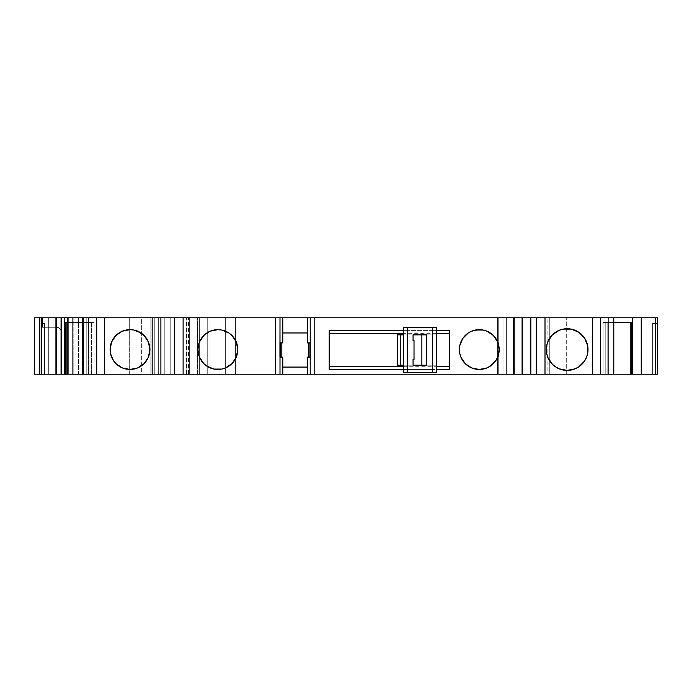 <?xml version="1.0" encoding="UTF-8"?>
<svg xmlns="http://www.w3.org/2000/svg" width="692" height="692" viewBox="0 0 692 692"><rect width="100%" height="100%" fill="white"/><g stroke="black" fill="none" stroke-linecap="round" stroke-linejoin="round"><path stroke-width="0.52" stroke-dasharray="3.46 2.59" d="M67.479 374.19L68.318 374.19L68.318 317.81L67.479 317.81L67.479 374.19L82.469 374.19L82.469 317.81L67.479 317.81L67.479 374.19L68.318 374.19L68.318 317.81L67.479 317.81L67.496 374.19L67.479 317.81L67.496 374.19L72.323 374.19L67.496 374.19L67.496 317.81L72.323 317.81L72.323 374.19L67.496 374.19M468.233 366.094L471.676 367.936L479.288 369.45A19.895 19.895 0 0 0 499.192 349.555A19.895 19.895 0 0 0 479.279 329.66L479.288 329.66A19.895 19.895 0 0 0 459.393 349.555A19.895 19.895 0 0 0 479.288 369.45L486.909 367.936L493.361 363.62L497.678 357.167L499.192 349.555L497.678 341.935L493.361 335.482L486.909 331.174L483.172 330.041M468.25 332.999A19.895 19.895 0 0 0 468.224 333.016L462.749 338.5L459.773 345.671M460.907 357.167L459.393 349.555A19.895 19.895 0 0 0 460.907 357.167L465.223 363.62M584.506 337.981L578.746 332.221L575.147 330.292L567.163 328.709L559.188 330.292L552.424 334.816L549.837 337.973A20.847 20.847 0 0 0 549.829 337.973M547.908 341.571A20.847 20.847 0 0 0 547.908 341.58L546.723 345.49A20.847 20.847 0 0 0 546.723 345.498L546.723 353.621A20.847 20.847 0 0 0 546.723 353.629L547.908 357.53L552.424 364.295L559.188 368.81L563.098 369.995A20.847 20.847 0 0 0 563.106 369.995L567.163 370.402L575.147 368.81L581.903 364.295L586.427 357.53L587.612 353.621L587.612 345.49A20.847 20.847 0 0 0 587.612 345.481M567.155 370.402A20.847 20.847 0 0 0 588.01 349.555A20.847 20.847 0 0 0 567.163 328.709A20.847 20.847 0 0 0 546.325 349.555A20.847 20.847 0 0 0 567.163 370.402M498.802 317.81L514.398 317.81L506.362 317.81L506.362 374.19L503.975 374.19L503.975 317.81L506.362 317.81L506.362 374.19L514.398 374.19L514.398 317.81L514.398 374.19L498.802 374.19L498.802 317.81L514.398 317.81L514.398 374.19L514.398 317.81L513.447 317.81L513.447 374.19L514.398 374.19L498.802 374.19L498.802 317.81L497.392 317.81L497.392 374.19L498.802 374.19L497.392 374.19L497.392 317.81L497.392 374.19L497.392 317.81L498.724 317.81L498.724 374.19L549.751 374.19L549.751 317.81L547.104 317.81L547.104 374.19L657.4 374.19L652.66 374.19L652.66 323.501L652.66 374.19L652.66 323.501L652.66 368.974L657.4 368.974L657.4 374.19L657.4 323.501L657.4 374.19L652.66 374.19L657.4 374.19L657.4 323.501L657.4 374.19L652.66 374.19L652.66 368.974L657.4 368.974L657.4 323.501L657.4 374.19L652.66 374.19L657.4 374.19L657.4 323.501L657.4 374.19L657.4 323.501L657.4 374.19L652.66 374.19L657.4 374.19L657.4 323.501L657.4 368.974L652.66 368.974L657.4 368.974L652.66 368.974L652.66 323.501L657.4 323.501L652.66 323.501L657.4 323.501L652.66 323.501L652.66 368.974L657.4 368.974L652.66 368.974L657.4 368.974L652.66 368.974L652.66 374.19L657.4 374.19L652.66 374.19L652.66 368.974L657.4 368.974L652.66 368.974L657.4 368.974L652.66 368.974L652.66 323.501L657.4 323.501L652.66 323.501L657.4 323.501L652.66 323.501L652.66 368.974L657.4 368.974L652.66 368.974L657.4 368.974L652.66 368.974L652.66 374.19L652.66 368.974L652.66 374.19L657.4 374.19L657.4 368.974L652.66 368.974L652.66 323.501L652.66 374.19L657.4 374.19L646.086 374.19L646.086 317.81L547.104 317.81L547.104 374.19L549.751 374.19L549.751 317.81L566.281 317.81L547.104 317.81L547.104 374.19L522.832 374.19L522.832 317.81L498.724 317.81L498.724 374.19L522.832 374.19L522.832 317.81L547.104 317.81L498.724 317.81L498.724 374.19L497.392 374.19L498.802 374.19L498.802 317.81L514.398 317.81L513.447 317.81L513.447 374.19L514.398 374.19L514.398 317.81L514.398 374.19L498.802 374.19M191.044 317.81L191.044 374.19L209.053 374.19L207.237 374.19L207.237 317.81L210.083 317.81L210.083 374.19L207.237 374.19L207.237 317.81L210.083 317.81L210.083 374.19L225.644 374.19L225.644 317.81L210.083 317.81L210.083 374.19L235.6 374.19L235.6 317.81L186.563 317.81L197.436 317.81L197.436 374.19L191.044 374.19L191.044 317.81L197.436 317.81L197.436 374.19L199.331 374.19L199.331 317.81L197.436 317.81L197.436 374.19L191.044 374.19L191.044 317.81L189.643 317.81L199.331 317.81L199.331 374.19L199.331 317.81L199.331 374.19L189.643 374.19L189.643 317.81L189.643 374.19L186.857 374.19L186.857 317.81L189.643 317.81L189.643 374.19L186.857 374.19L186.857 317.81L189.643 317.81M130.01 369.45L122.389 367.936A19.895 19.895 0 0 0 149.905 349.555A19.895 19.895 0 0 0 130.001 329.66L130.01 329.66A19.895 19.895 0 0 0 110.106 349.555A19.895 19.895 0 0 0 130.01 369.45L137.621 367.936L141.064 366.094L146.548 360.61L148.391 357.167L149.524 353.439L149.524 345.671L146.548 338.5M126.126 330.041L122.389 331.174A19.895 19.895 0 0 0 122.389 331.174L118.955 333.008M110.486 345.68A19.895 19.895 0 0 1 110.495 345.663L111.628 341.935L115.936 335.482A19.895 19.895 0 0 0 115.927 335.49M110.495 345.671L110.495 353.439A19.895 19.895 0 0 0 110.495 353.448L113.462 360.61M118.946 366.094A19.895 19.895 0 0 0 118.955 366.103L115.936 363.62M210.256 367.936A19.895 19.895 0 0 0 237.78 349.555A19.895 19.895 0 0 0 217.885 329.66L217.885 329.66A19.895 19.895 0 0 0 217.868 329.66M214.001 330.041L210.264 331.174A19.895 19.895 0 0 0 210.264 331.174L206.83 333.008A19.895 19.895 0 0 0 206.821 333.016L201.337 338.5L198.37 345.671A19.895 19.895 0 0 0 198.362 345.68M198.37 345.671L197.981 349.555A19.895 19.895 0 0 0 197.981 349.564L199.495 357.167L203.811 363.62A19.895 19.895 0 0 0 203.82 363.629M203.811 363.62L206.83 366.094A19.895 19.895 0 0 0 206.839 366.103L214.001 369.07L221.76 369.07L225.497 367.936M631.813 322.55L631.813 374.19L632.955 374.19L632.955 322.55L631.813 322.55L631.813 374.19L632.955 374.19L632.955 322.55L631.813 322.55L631.675 374.19L632.955 374.19L632.955 322.55L631.675 322.55L632.393 322.55M310.267 342.921L307.421 342.921L310.267 342.921L308.373 342.921L310.267 342.921L309.947 357.133L308.373 357.133L310.267 357.133L308.373 357.133L310.267 357.133L309.947 342.921L308.373 342.921L310.267 342.921L307.421 342.921L307.421 332.973L282.786 332.973L282.786 342.921L279.949 342.921L279.949 357.133L280.26 342.921L281.843 342.921L279.949 342.921L279.949 357.133L282.786 357.133L282.786 367.08L307.421 367.08L307.421 357.133L310.267 357.133M426.748 365.186L397.502 365.186L413.063 365.186L413.063 359.503L414.015 359.503L413.063 359.503L413.063 365.186L403.592 365.186L403.592 334.867L407.38 334.867L403.592 334.867L403.592 365.186L407.38 365.186L407.38 369.45L432.491 369.45L432.491 365.186L407.38 365.186L407.311 372.763L436.28 372.763L436.28 365.186L421.869 365.186L436.28 365.186L436.28 372.763L432.561 372.763L432.561 369.45L436.28 369.45M397.502 334.867L413.063 334.867L397.502 334.867L413.063 334.867L413.063 340.55L414.015 340.55L413.063 340.55L413.063 334.867L436.28 334.867L421.869 334.867L436.28 334.867L436.28 365.186L421.869 365.186L436.28 365.186L436.28 372.763L432.561 372.763L432.491 369.45L432.491 365.186L436.28 365.186L436.28 334.867L426.748 334.867M90.021 374.19L83.386 374.19L94.103 374.19L94.103 322.55L91.387 322.55L91.387 374.19L94.103 374.19L83.386 374.19L91.387 374.19L91.387 322.55L90.021 322.55L90.021 374.19L88.498 374.19L88.498 322.55L90.021 322.55L90.021 374.19L91.387 374.19L91.387 322.55L90.021 322.55L90.021 374.19L94.103 374.19L94.103 322.55L88.498 322.55L88.498 317.81L83.386 317.81L88.498 317.81L83.386 317.81L88.498 317.81L83.386 317.81L88.498 317.81L88.498 322.55L90.021 322.55M64.218 374.19L65.359 374.19L65.359 322.55L64.218 322.55L64.218 374.19L65.359 374.19L65.498 322.55L64.218 322.55L64.218 374.19L65.359 374.19L65.359 322.55L64.218 322.55L94.103 322.55L64.218 322.55L64.218 374.19L65.498 374.19M607.152 322.55L608.675 322.55L608.675 317.81L613.787 317.81L608.675 317.81L613.787 317.81L608.675 317.81L613.787 317.81L608.675 317.81L608.675 322.55L605.785 322.55L605.785 374.19L607.152 374.19L607.152 322.55L605.785 322.55L605.785 374.19L607.152 374.19L607.152 322.55L608.675 322.55L608.675 374.19L607.152 374.19L613.787 374.19L603.069 374.19L607.152 374.19L607.152 322.55L605.785 322.55L605.785 374.19L603.069 374.19L613.787 374.19L607.152 374.19M403.583 365.186L402.657 365.186M403.583 334.867L402.657 334.867M432.491 334.867L432.561 327.29L403.592 327.29L407.311 327.29L407.38 334.867L432.491 334.867L432.561 327.29L436.28 327.29L436.28 365.186L413.063 365.186L413.063 359.503L414.015 359.503L414.015 340.55L413.063 340.55L413.063 334.867L436.28 334.867L436.28 327.29L432.561 327.29L436.28 327.29L436.28 334.867L432.491 334.867L432.491 330.603L407.38 330.603L407.38 334.867L413.063 334.867L403.592 334.867M56.822 327.29L56.822 374.19L61.501 374.19L61.501 332.022L59.944 328.51L56.822 327.29L56.822 374.19L48.129 374.19L48.129 327.29L56.822 327.29L56.822 374.19L48.129 374.19L48.129 327.29L41.71 327.29L56.761 327.29L60.36 328.942L61.501 332.022L61.501 317.81L61.501 374.19L61.501 332.022L61.034 329.972L59.944 328.51L56.822 327.29L41.71 327.29L41.71 317.81L39.773 317.81L48.345 317.81L48.345 374.19L56.649 374.19L56.649 317.81L48.345 317.81L48.345 374.19L61.501 374.19L56.822 374.19L61.501 374.19L61.501 317.81L60.178 317.81L60.178 374.19L61.501 374.19L61.501 317.81L53.924 317.81L53.924 327.29L56.761 327.29L60.36 328.942L61.501 332.022C61 328.942 59.443 327.368 56.822 327.29L56.761 327.29C59.849 327.792 61.424 329.366 61.501 332.022L61.501 317.81L53.924 317.81L53.924 327.29L41.71 327.29L42.549 327.29L42.549 317.81L53.924 317.81L38.986 317.81M605.785 322.55L632.955 322.55L603.069 322.55L603.069 374.19L605.785 374.19M280.26 357.133L282.786 357.133L282.786 367.08L307.421 367.08L307.421 357.133L307.421 367.08L282.786 367.08L282.786 374.19L282.786 357.133L279.949 357.133L281.843 357.133L280.26 357.133L280.26 342.921L279.949 357.133L280.26 342.921C282.353 342.921 282.353 342.921 280.26 342.921L280.26 357.133C282.327 357.133 282.327 357.133 280.26 357.133C282.327 357.133 282.327 357.133 280.26 357.133L280.26 342.921M228.931 366.103A19.895 19.895 0 0 0 228.94 366.094L234.424 360.61M236.257 357.176A19.895 19.895 0 0 0 236.266 357.159L237.78 349.555L236.266 341.935L231.95 335.482L228.94 333.008L221.76 330.041M144.083 335.49A19.895 19.895 0 0 0 144.066 335.473L141.064 333.008A19.895 19.895 0 0 0 141.056 333.008M137.63 331.174A19.895 19.895 0 0 0 137.613 331.165L133.885 330.041M64.78 374.19L65.359 374.19M471.676 331.174L468.233 333.008M449.541 369.45L449.541 330.603M436.28 333.336L403.592 333.336M329.21 330.603L329.21 369.45M403.592 366.717L436.28 366.717M414.015 359.503L414.015 340.55L414.015 359.503M68.318 374.19L82.469 374.19L82.469 317.81L68.318 317.81L68.318 374.19L133.98 374.19L133.98 317.81L129.283 317.81L129.283 374.19L154.774 374.19L154.774 317.81L151.029 317.81L151.029 374.19L141.661 374.19L141.661 317.81L151.029 317.81L151.029 374.19L154.774 374.19L154.774 317.81L164.246 317.81L164.246 374.19L154.774 374.19L170.941 374.19L170.941 317.81L164.246 317.81L164.246 374.19L173.009 374.19L170.145 374.19L170.145 317.81L173.009 317.81L173.009 374.19L170.145 374.19L170.145 317.81L167.871 317.81L197.436 317.81M56.822 374.19L34.6 374.19L34.6 317.81L34.6 374.19L44.072 374.19L34.6 374.19L34.6 317.81L44.072 317.81L44.072 374.19L34.6 374.19L48.129 374.19L39.773 374.19L44.513 374.19L39.773 374.19L44.513 374.19L44.513 368.974L44.513 374.19L39.773 374.19L39.773 368.974L44.513 368.974L39.773 368.974L44.513 368.974L39.773 368.974L44.513 368.974L39.773 368.974L44.513 368.974L39.773 368.974L44.513 368.974L39.773 368.974L44.513 368.974L39.773 368.974L44.513 368.974L44.513 323.501L44.513 374.19L44.513 323.501L44.513 374.19L44.513 323.501L44.513 374.19L44.513 323.501L44.513 374.19L44.513 323.501L44.513 368.974L39.773 368.974L39.773 374.19L44.513 374.19L44.513 368.974L39.773 368.974L39.773 323.501L39.773 374.19L39.773 323.501L39.773 374.19L44.513 374.19L39.773 374.19L39.773 323.501L39.773 374.19L44.513 374.19L44.513 368.974L39.773 368.974L39.773 323.501L39.773 374.19L61.501 374.19L61.501 317.81L60.178 317.81L60.178 374.19L60.178 317.81L48.345 317.81L56.649 317.81L56.649 374.19L56.649 317.81L60.178 317.81L56.649 317.81M632.955 322.55L603.069 322.55L603.069 374.19L613.787 374.19L608.675 374.19L608.675 322.55L613.787 322.55L608.675 322.55L608.675 374.19M282.786 317.81L282.786 332.973L282.786 317.81L282.786 332.973L307.421 332.973L307.421 317.81L307.421 342.921L307.421 332.973L282.786 332.973L282.786 342.921L279.949 342.921L279.949 357.133M91.387 374.19L83.386 374.19L88.498 374.19L88.498 317.81M83.386 322.55L88.498 322.55L83.386 322.55L88.498 322.55L88.498 374.19M44.513 323.501L39.773 323.501L39.773 374.19L39.773 323.501L44.513 323.501M186.857 374.19L186.563 317.81L186.563 374.19L188.449 374.19L188.449 317.81L186.857 317.81M207.237 374.19L207.237 317.81L209.053 317.81L188.449 317.81L209.053 317.81L209.053 374.19L207.237 374.19L210.083 374.19L207.237 374.19L207.237 317.81L209.053 317.81L209.053 374.19L207.237 374.19L207.237 317.81L207.237 374.19M210.083 374.19L503.975 374.19L503.975 317.81L210.083 317.81M225.644 374.19L503.975 374.19L503.975 317.81L225.644 317.81L225.644 374.19L225.644 317.81M497.678 357.167A19.895 19.895 0 0 0 497.678 341.935M397.502 365.186L413.063 365.186L407.38 365.186L407.38 369.45L403.592 369.45L407.311 369.45L407.311 372.763L403.592 372.763L432.561 372.763L432.561 369.45M329.21 333.336L329.21 366.717L329.21 333.336M432.491 330.603L407.38 330.603L436.28 330.603L432.561 330.603L432.561 327.29L407.311 327.29L407.38 334.867M403.592 327.29L407.311 327.29L407.311 330.603L403.592 330.603L407.38 330.603M432.491 369.45L407.38 369.45L432.491 369.45L432.491 365.186M82.469 374.19L86.215 374.19L86.215 317.81L82.469 317.81L82.469 374.19L141.661 374.19L141.661 317.81L164.246 317.81L164.246 374.19L170.941 374.19L170.941 317.81L173.009 317.81L173.009 374.19L158.321 374.19L158.321 317.81L173.009 317.81L164.246 317.81L164.246 374.19L154.774 374.19L154.774 317.81L151.029 317.81L151.029 374.19L154.774 374.19M44.072 374.19L150.839 374.19L150.839 317.81L34.6 317.81L44.072 317.81L44.072 374.19L150.839 374.19L150.839 317.81L44.072 317.81L44.072 374.19L167.853 374.19L73.819 374.19L73.819 317.81L78.551 317.81L78.551 374.19L73.819 374.19L73.819 317.81L78.551 317.81L78.551 374.19L72.323 374.19L73.819 374.19L73.819 317.81L72.323 317.81L72.323 374.19L73.819 374.19L73.819 317.81L72.323 317.81L72.323 374.19M631.813 374.19L632.955 374.19M529.38 374.19L527.33 374.19M177.879 374.19L175.829 374.19M154.774 317.81L170.941 317.81L170.941 374.19L173.009 374.19L173.009 317.81L170.145 317.81L170.145 374.19L167.871 374.19L199.331 374.19L199.331 317.81L199.331 374.19L150.839 374.19L197.436 374.19M235.6 374.19L513.447 374.19L513.447 317.81L506.362 317.81L506.362 374.19L503.975 374.19L503.975 317.81L506.362 317.81L235.6 317.81L235.6 374.19L235.6 317.81M48.345 374.19L39.773 374.19L39.773 368.974L44.513 368.974L39.773 368.974L44.513 368.974L39.773 368.974L44.513 368.974L39.773 368.974L44.513 368.974L39.773 368.974L39.773 374.19L44.513 374.19L39.773 374.19L39.773 317.81L48.345 317.81L48.345 374.19L39.773 374.19L39.773 317.81L48.345 317.81M41.71 327.29L41.71 317.81L41.71 327.29L53.924 327.29L42.549 327.29L42.549 317.81L39.773 317.81L39.773 374.19M150.839 374.19L150.839 317.81L199.331 317.81L170.145 317.81M186.563 374.19L186.563 317.81L186.563 374.19L188.449 374.19L188.449 317.81L186.563 317.81M209.053 374.19L188.449 374.19L209.053 374.19L209.053 317.81M549.751 317.81L549.751 374.19L566.281 374.19L566.281 317.81L566.281 374.19L646.086 374.19L646.086 317.81L657.4 317.81L657.4 374.19L657.4 317.81L657.4 374.19L646.086 374.19L646.086 317.81L566.281 317.81L566.281 374.19L646.086 374.19M151.029 374.19L141.661 374.19L141.661 317.81L129.283 317.81L129.283 374.19L129.283 317.81L68.318 317.81M151.029 317.81L133.98 317.81L133.98 374.19L133.98 317.81L82.469 317.81M170.145 374.19L78.551 374.19L78.551 317.81L158.321 317.81L158.321 374.19L158.321 317.81L72.323 317.81M86.215 374.19L86.215 317.81L86.215 374.19L129.283 374.19M646.086 317.81L566.281 317.81M529.38 317.81L527.33 317.81M177.879 317.81L175.829 317.81M503.975 374.19L503.975 317.81L503.975 374.19M217.885 329.66A19.895 19.895 0 0 0 197.981 349.555A19.895 19.895 0 0 0 217.885 369.45M309.947 342.921L309.947 357.133M191.044 374.19L189.643 374.19M506.362 374.19L513.447 374.19M513.447 317.81L506.362 317.81M497.392 317.81L497.392 374.19L497.392 317.81M407.38 365.186L403.592 365.186M94.103 374.19L94.103 322.55L91.387 322.55M64.218 322.55L94.103 322.55M603.069 322.55L603.069 374.19M65.359 322.55L64.78 322.55M48.129 374.19L48.129 327.29M282.786 332.973L282.786 342.921L279.949 342.921M42.549 327.29L42.549 317.81L60.178 317.81M652.66 368.974L652.66 323.501L652.66 368.974L657.4 368.974L652.66 368.974M282.786 374.19L282.786 367.08M652.66 323.501L657.4 323.501L652.66 323.501M608.675 317.81L608.675 322.55L613.787 322.55M403.592 372.763L432.561 372.763M407.38 369.45L407.311 372.763M432.561 327.29L407.311 327.29M432.561 330.603L436.28 330.603M403.592 330.603L407.311 330.603M403.592 369.45L407.311 369.45M164.246 317.81L164.246 374.19M73.819 374.19L73.819 317.81L73.819 374.19M56.649 374.19L60.178 374.19M498.724 374.19L547.104 374.19M549.751 374.19L566.281 374.19M133.98 374.19L141.661 374.19M170.941 374.19L173.009 374.19L173.009 317.81L170.941 317.81M158.321 374.19L78.551 374.19M53.924 317.81L53.924 327.29M42.549 317.81L41.71 317.81M150.839 317.81L44.072 317.81M188.449 374.19L188.449 317.81M522.832 374.19L522.832 317.81L498.724 317.81M522.832 317.81L547.104 317.81M307.421 332.973L307.421 317.81M141.661 317.81L133.98 317.81M78.551 317.81L158.321 317.81M129.283 317.81L86.215 317.81"/><path stroke-width="1.04" d="M468.25 366.103A19.895 19.895 0 0 0 479.288 369.45A19.895 19.895 0 0 1 459.393 349.555A19.895 19.895 0 0 1 479.288 329.66A19.895 19.895 0 0 0 468.25 332.999M459.773 345.671L462.749 338.5L468.233 333.008A19.895 19.895 0 0 0 459.393 349.538L459.773 345.671L459.773 353.439L460.907 357.167A19.895 19.895 0 0 0 468.224 366.085M586.427 357.522A20.847 20.847 0 0 0 587.612 345.498L584.498 337.973L578.746 332.221A20.847 20.847 0 0 0 567.172 328.709A20.847 20.847 0 0 1 588.01 349.555A20.847 20.847 0 0 1 567.163 370.402A20.847 20.847 0 0 1 546.325 349.555A20.847 20.847 0 0 1 567.163 328.709A20.847 20.847 0 0 0 547.908 357.522M578.746 332.221L571.229 329.107L563.098 329.107L559.188 330.292L552.424 334.816L547.908 341.58L546.723 345.49L546.723 353.621L547.908 357.53A20.847 20.847 0 0 0 567.155 370.402M115.945 363.629A19.895 19.895 0 0 0 122.389 367.936L130.01 369.45A19.895 19.895 0 0 0 137.613 367.936L144.074 363.62A19.895 19.895 0 0 0 149.905 349.555L148.391 341.935L144.074 335.482A19.895 19.895 0 0 0 141.064 333.008L133.885 330.041L130.01 329.66A19.895 19.895 0 0 1 149.905 349.555A19.895 19.895 0 0 1 130.01 369.45A19.895 19.895 0 0 1 110.106 349.555A19.895 19.895 0 0 1 130.01 329.66A19.895 19.895 0 0 0 115.945 335.482L111.628 341.935L110.106 349.555A19.895 19.895 0 0 0 115.927 363.611M115.927 335.49A19.895 19.895 0 0 0 110.495 345.663M110.486 345.68A19.895 19.895 0 0 0 110.106 349.555L110.495 353.439L113.462 360.61L115.936 363.62L122.389 367.936L118.955 366.094M217.868 329.66A19.895 19.895 0 0 0 203.82 335.473M203.82 363.629A19.895 19.895 0 0 0 206.821 366.094L214.001 369.07L221.76 369.07L225.497 367.936L231.95 363.62L236.266 357.167A19.895 19.895 0 0 0 236.266 341.952L231.95 335.482L228.94 333.008L221.76 330.041L217.885 329.66A19.895 19.895 0 0 1 237.78 349.555A19.895 19.895 0 0 1 217.885 369.45A19.895 19.895 0 0 1 197.981 349.555A19.895 19.895 0 0 1 217.885 329.66L210.264 331.174L203.811 335.482A19.895 19.895 0 0 0 198.37 345.663L197.981 349.555A19.895 19.895 0 0 0 198.362 353.43M198.362 345.68A19.895 19.895 0 0 0 197.981 349.538L198.37 353.439A19.895 19.895 0 0 0 203.803 363.611L206.83 366.094A19.895 19.895 0 0 0 210.256 367.936M631.675 322.55L631.675 374.19L632.393 374.19L632.393 322.55L613.787 322.55L632.393 322.55L632.393 317.81L655.687 317.81L655.687 374.19L657.4 374.19L655.687 374.19L657.4 374.19L657.4 317.81L655.687 317.81L655.687 374.19L632.393 374.19L632.393 317.81L641.233 317.81L641.233 374.19L632.393 374.19L632.393 317.81L613.787 317.81L613.787 374.19L632.393 374.19L631.675 374.19L631.675 322.55L631.675 374.19L630.239 374.19L630.239 322.55M308.373 357.133L308.373 342.921M413.063 365.186L413.063 359.503L414.015 359.503L413.063 359.503L413.063 365.186L426.748 365.186L426.748 334.867L413.063 334.867L413.063 340.55L414.015 340.55L414.015 359.503L413.063 359.503L413.063 365.186L426.748 365.186L426.748 334.867L413.063 334.867L413.063 340.55L414.015 340.55L414.015 359.503L414.015 340.55L413.063 340.55L413.063 334.867L426.748 334.867L426.748 365.186L413.063 365.186M403.592 372.763L403.592 327.29L403.592 372.763L407.38 372.763L407.38 327.29L403.592 327.29L403.592 372.763L403.592 365.186L403.592 372.763L407.38 372.763L407.38 327.29L432.491 327.29L432.491 372.763L436.28 372.763L436.28 327.29L432.491 327.29L432.491 372.763L403.592 372.763L403.592 327.29L436.28 327.29L432.491 327.29L432.491 372.763L407.38 372.763L407.38 327.29L403.592 327.29L403.592 334.867M402.657 365.186L400.236 365.186L403.583 365.186L400.236 365.186L400.236 334.867L403.583 334.867L400.236 334.867L400.236 365.186L397.502 365.186L397.502 334.867L400.236 334.867L400.236 365.186L397.502 365.186L397.502 334.867L402.657 334.867M309.947 357.133L309.947 342.921M280.26 342.921L280.26 357.133M631.675 374.19L592.689 374.19L600.448 374.19L600.448 317.81L592.689 317.81L592.689 374.19L536.283 374.19L545.002 374.19L545.002 317.81L536.283 317.81L536.283 374.19L530.825 374.19L530.825 317.81L536.283 317.81L536.283 374.19L310.206 374.19L310.206 357.133L307.421 357.133L307.421 374.19L314.782 374.19L314.782 317.81L310.206 317.81L310.267 357.133L310.267 342.921L310.267 357.133L310.267 342.921L310.267 357.133L310.267 342.921L310.267 357.133L310.267 342.921L310.267 357.133L307.421 357.133L307.421 374.19L282.786 374.19L282.786 357.133L282.786 374.19L280 374.19L280 357.133L282.786 357.133L279.949 357.133L280 317.81L282.786 317.81L282.786 342.921L280 342.921L280 317.81L275.425 317.81L275.425 374.19L280 374.19L280 317.81L282.786 317.81L282.786 342.921L279.949 342.921L279.949 357.133L279.949 342.921M436.28 372.763L436.28 327.29L436.28 372.763L432.491 372.763L436.28 372.763M421.869 365.186L421.869 334.867M66.934 322.55L66.934 374.19L66.934 322.55L66.934 374.19L65.498 374.19L65.498 322.55M527.33 374.19L522.097 374.19L522.097 317.81L307.421 317.81L307.421 342.921L310.267 342.921L310.206 374.19L280 374.19L280 357.133L282.786 357.133L282.786 374.19L307.421 374.19L307.421 367.08L307.421 374.19L310.206 374.19L310.206 357.133L307.421 357.133L307.421 374.19L307.421 367.08L282.786 367.08M141.056 333.008A19.895 19.895 0 0 0 130.018 329.66L122.389 331.174L115.936 335.482L118.955 333.008M175.829 374.19L174.393 374.19L174.393 317.81L183.112 317.81L183.112 374.19L152.171 374.19L160.89 374.19L160.89 317.81L152.171 317.81L152.171 374.19L96.724 374.19L104.483 374.19L104.483 317.81L96.724 317.81L96.724 374.19L66.934 374.19L83.386 374.19L83.386 317.81L64.78 317.81L64.78 374.19L55.94 374.19L55.94 317.81L64.78 317.81L64.78 374.19L41.485 374.19L41.485 317.81L39.773 317.81L39.773 374.19L41.485 374.19L39.773 374.19L41.485 374.19L41.485 317.81L64.78 317.81L64.78 322.55L83.386 322.55L64.78 322.55L64.78 374.19L65.359 374.19M490.334 332.999A19.895 19.895 0 0 0 479.305 329.66L483.172 330.041L475.413 330.041L471.676 331.174L479.288 329.66A19.895 19.895 0 0 1 499.192 349.555A19.895 19.895 0 0 1 479.288 369.45A19.895 19.895 0 0 0 490.334 366.103L486.909 367.936L479.288 369.45L471.676 367.936L465.223 363.62L468.233 366.094M449.541 333.336L436.28 333.336M403.592 333.336L329.21 333.336M329.21 366.717L403.592 366.717M436.28 366.717L449.541 366.717M221.76 330.041L217.885 329.66A19.895 19.895 0 0 1 237.78 349.555A19.895 19.895 0 0 1 217.885 369.45A19.895 19.895 0 0 0 236.257 357.176L237.78 349.555L236.266 341.935A19.895 19.895 0 0 0 217.893 329.66L214.001 330.041M133.885 330.041L130.01 329.66A19.895 19.895 0 0 1 149.905 349.555A19.895 19.895 0 0 1 130.01 369.45L137.621 367.936A19.895 19.895 0 0 0 141.056 366.094M141.064 366.094A19.895 19.895 0 0 0 144.066 363.629M144.074 363.62L148.391 357.167L149.905 349.555A19.895 19.895 0 0 0 144.083 335.49L137.621 331.174M64.78 374.19L41.485 374.19L41.485 317.81L34.6 317.81L34.6 374.19L40.153 374.19M547.908 357.53L552.424 364.295L555.589 366.881L559.188 368.81L567.163 370.402A20.847 20.847 0 0 0 578.737 366.89L584.498 361.137L586.427 357.53L587.612 353.621L587.612 345.49A20.847 20.847 0 0 0 584.498 337.981M578.754 366.881A20.847 20.847 0 0 0 581.903 364.295M581.911 364.286A20.847 20.847 0 0 0 586.418 357.539M587.612 345.49L584.498 337.973A20.847 20.847 0 0 0 581.911 334.816M581.903 334.807A20.847 20.847 0 0 0 578.754 332.229M490.36 366.085A19.895 19.895 0 0 0 497.678 357.167L495.835 360.61L490.343 366.094M483.172 330.041L486.909 331.174L493.361 335.482L497.678 341.935A19.895 19.895 0 0 0 490.36 333.016M530.825 374.19L522.097 374.19L522.097 317.81L530.825 317.81L530.825 374.19L530.825 317.81L536.283 317.81L536.283 374.19L529.38 374.19M403.592 369.45L329.21 369.45L329.21 330.603L329.21 369.45L403.592 369.45L329.21 369.45L329.21 330.603L403.592 330.603M436.28 330.603L449.541 330.603L436.28 330.603L449.541 330.603L449.541 369.45L436.28 369.45L449.541 369.45L449.541 330.603L449.541 369.45L436.28 369.45M527.33 317.81L522.097 317.81L522.097 374.19L314.782 374.19L314.782 317.81L310.206 317.81L310.206 357.133M282.786 374.19L160.89 374.19L160.89 317.81L307.421 317.81L307.421 342.921L310.206 342.921L310.206 317.81L307.421 317.81L307.421 342.921L310.206 342.921M282.786 332.973L307.421 332.973M177.879 317.81L183.112 317.81L183.112 374.19L183.112 317.81L275.425 317.81L275.425 374.19L177.879 374.19M66.934 374.19L104.483 374.19L104.483 317.81L152.171 317.81L152.171 374.19L104.483 374.19L104.483 317.81L152.171 317.81L152.171 374.19L160.89 374.19L160.89 317.81L174.393 317.81L174.393 374.19L174.393 317.81L175.829 317.81M203.811 335.482L199.495 341.935L198.37 345.671M198.37 353.439L199.495 357.167L203.811 363.62M225.497 367.936L228.94 366.094M234.424 360.61L236.266 357.167M130.01 369.45A19.895 19.895 0 0 1 110.106 349.555A19.895 19.895 0 0 1 130.01 329.66L126.126 330.041M113.462 360.61L115.936 363.62M146.548 338.5L144.074 335.482M38.986 317.81L34.6 317.81L39.773 317.81L39.773 374.19L39.773 317.81L55.94 317.81L55.94 374.19L55.94 317.81L104.483 317.81L83.386 317.81L83.386 374.19L83.386 317.81L96.724 317.81L96.724 374.19L83.386 374.19M34.6 317.81L34.6 374.19L34.6 317.81M536.283 374.19L545.002 374.19L545.002 317.81L600.448 317.81L592.689 317.81L592.689 374.19L545.002 374.19L545.002 317.81L592.689 317.81L592.689 374.19L600.448 374.19L600.448 317.81L613.787 317.81L613.787 374.19L600.448 374.19L600.448 317.81L657.4 317.81L657.4 374.19L657.4 317.81L655.687 317.81L655.687 374.19L632.393 374.19M641.233 317.81L641.233 374.19L641.233 317.81L655.687 317.81M549.837 337.973L547.908 341.58M567.163 370.402A20.847 20.847 0 0 1 546.325 349.555A20.847 20.847 0 0 1 567.163 328.709A20.847 20.847 0 0 1 588.01 349.555A20.847 20.847 0 0 1 567.163 370.402L575.147 368.81L578.746 366.881M465.223 363.62L460.907 357.167M468.233 333.008L471.676 331.174M497.678 341.935L499.192 349.555L497.678 357.167M536.283 317.81L529.38 317.81M530.825 317.81L314.782 317.81L314.782 374.19L310.206 374.19M280 342.921L282.786 342.921L282.786 317.81L310.206 317.81M160.89 317.81L174.393 317.81M479.288 369.45A19.895 19.895 0 0 1 459.393 349.555A19.895 19.895 0 0 1 479.288 329.66A19.895 19.895 0 0 1 499.192 349.555A19.895 19.895 0 0 1 479.288 369.45M217.885 369.45A19.895 19.895 0 0 1 197.981 349.555A19.895 19.895 0 0 1 217.885 329.66M400.236 365.186L397.502 365.186L397.502 334.867L400.236 334.867M432.491 372.763L407.38 372.763M407.38 327.29L432.491 327.29M310.267 357.133L310.267 342.921L310.267 357.133M632.393 317.81L613.787 317.81L613.787 374.19L630.239 374.19M280 317.81L275.425 317.81L275.425 374.19L280 374.19M96.724 317.81L96.724 374.19M64.78 322.55L83.386 322.55M613.787 322.55L632.393 322.55M55.94 374.19L41.485 374.19M655.687 374.19L641.233 374.19M613.787 374.19L600.448 374.19M592.689 374.19L545.002 374.19M522.097 374.19L314.782 374.19M275.425 374.19L183.112 374.19M174.393 374.19L160.89 374.19M152.171 374.19L104.483 374.19M183.112 317.81L275.425 317.81M104.483 317.81L152.171 317.81M83.386 317.81L64.78 317.81M41.485 317.81L55.94 317.81M600.448 317.81L613.787 317.81M545.002 317.81L592.689 317.81M522.097 317.81L314.782 317.81M282.786 317.81L307.421 317.81M281.843 342.921L281.843 357.133"/></g></svg>
